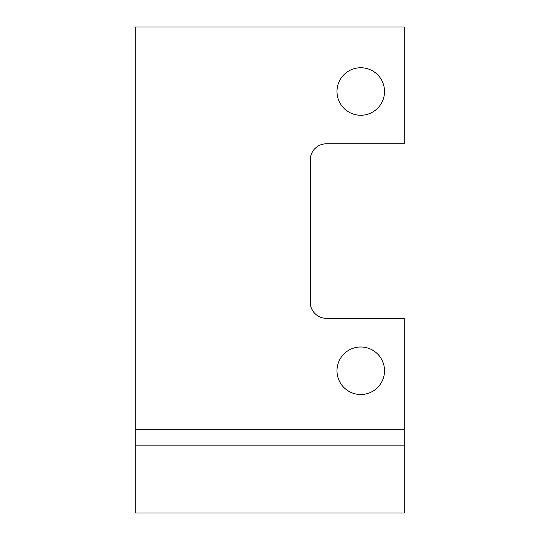 <?xml version="1.0" encoding="UTF-8"?>
<svg xmlns="http://www.w3.org/2000/svg" width="540" height="540" viewBox="0 0 540 540"><rect width="100%" height="100%" fill="white"/><g stroke="black" fill="none" stroke-linecap="round" stroke-linejoin="round"><path stroke-width="0.81" d="M336.994 91.503A23.76 23.76 0 0 0 360.754 115.263A23.76 23.76 0 0 0 384.521 91.503A23.76 23.76 0 0 0 360.754 67.743A23.76 23.76 0 0 0 336.994 91.503M336.994 370.751A23.76 23.76 0 0 0 360.754 394.517A23.76 23.76 0 0 0 384.521 370.751A23.76 23.76 0 0 0 360.754 346.99A23.76 23.76 0 0 0 336.994 370.751M135.743 429.766L135.743 27L404.257 27L404.257 143.802L326.39 143.802A16.112 16.112 0 0 0 310.277 159.914L310.277 302.218A16.112 16.112 0 0 0 326.39 318.33L404.257 318.33L404.257 513L135.743 513L135.743 429.766L404.257 429.766M404.257 445.871L135.743 445.871"/></g></svg>
